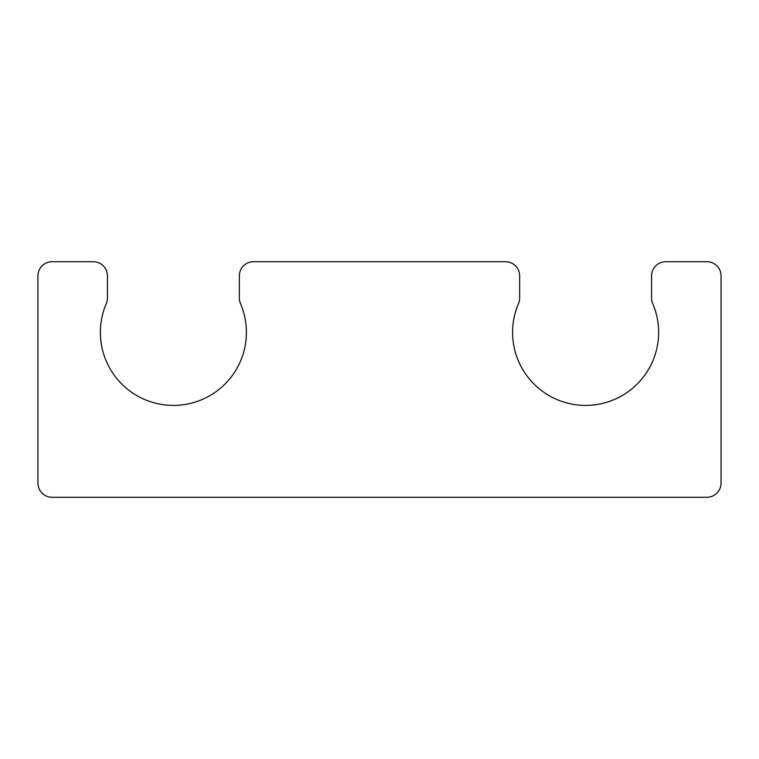 <?xml version="1.0" encoding="UTF-8"?>
<svg xmlns="http://www.w3.org/2000/svg" width="759" height="759" viewBox="0 0 759 759"><rect width="100%" height="100%" fill="white"/><g stroke="black" fill="none" stroke-linecap="round" stroke-linejoin="round"><path stroke-width="1.14" d="M107.436 275.859L107.436 298.012A14.136 14.136 0 0 1 106.288 303.591A73.025 73.025 0 0 0 173.394 405.41A73.025 73.025 0 0 0 240.489 303.591A14.136 14.136 0 0 1 239.351 298.012L239.351 275.859A14.136 14.136 0 0 1 253.478 261.722L505.522 261.722A14.136 14.136 0 0 1 519.649 275.859L519.649 298.012A14.136 14.136 0 0 1 518.511 303.591A73.025 73.025 0 0 0 585.606 405.41A73.025 73.025 0 0 0 652.712 303.591A14.136 14.136 0 0 1 651.564 298.012L651.564 275.859A14.136 14.136 0 0 1 665.7 261.722L706.914 261.722A14.136 14.136 0 0 1 721.05 275.859L721.05 483.141A14.136 14.136 0 0 1 706.914 497.278L52.086 497.278A14.136 14.136 0 0 1 37.95 483.141L37.95 275.859A14.136 14.136 0 0 1 52.086 261.722L93.3 261.722A14.136 14.136 0 0 1 107.436 275.859"/></g></svg>
